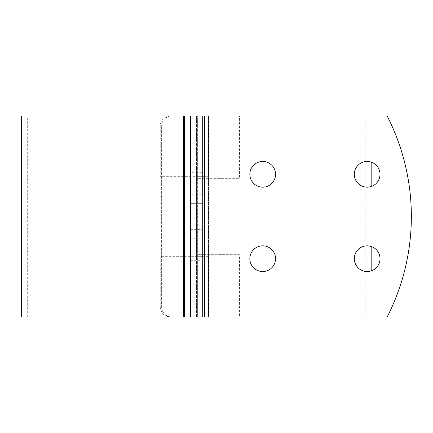 <?xml version="1.0" encoding="UTF-8"?>
<svg xmlns="http://www.w3.org/2000/svg" width="433" height="433" viewBox="0 0 433 433"><rect width="100%" height="100%" fill="white"/><g stroke="black" fill="none" stroke-linecap="round" stroke-linejoin="round"><path stroke-width="0.32" stroke-dasharray="2.17 1.62" d="M21.65 316.94L208.462 316.94L202.438 316.94L208.462 316.94L208.462 116.06L202.438 116.06L371.173 116.06L239.449 116.06L239.449 178.331L197.789 178.331L197.789 116.06L171.679 116.06A10.046 10.046 0 0 0 161.633 126.106A10.046 10.046 0 0 1 171.679 116.06L197.654 116.06L197.67 178.331L239.449 178.331M21.65 116.06L208.462 116.06L208.462 316.94L196.414 316.94L202.438 316.94L202.438 116.06L202.438 316.94L190.385 316.94L202.438 316.94L202.438 116.06L387.205 116.06A220.965 220.965 0 0 1 387.205 316.94L202.438 316.94L202.438 116.06L365.149 116.06L237.966 116.06L237.966 178.331M197.789 316.94L197.789 254.669L239.449 254.669L239.449 316.94L371.173 316.94L371.173 270.896M208.462 176.323L208.462 116.06L170.299 116.06A10.046 10.046 0 0 0 160.253 126.106L160.253 176.323L208.462 176.323L196.414 176.323L196.414 256.677L208.462 256.677L208.462 316.94L371.173 316.94M202.438 176.323L202.438 116.06L190.385 116.06L190.385 316.94L27.674 316.94L208.771 316.94L208.771 116.06L209.209 116.06L209.209 316.94L208.771 316.94L365.149 316.94L239.449 316.94M197.789 116.06L197.654 316.94L171.679 316.94A10.046 10.046 0 0 1 161.633 306.894A10.046 10.046 0 0 0 171.679 316.94L197.654 316.94L197.67 254.669L237.966 254.669L237.966 316.94M237.966 116.06L239.449 116.06M161.633 306.894L161.633 126.106L161.633 306.894M219.888 254.669L221.896 254.669L221.896 178.331L219.888 178.331L219.888 254.669M197.919 254.669L199.932 254.669L199.932 178.331L197.919 178.331L197.919 254.669M221.166 254.669L222.048 254.669L222.048 178.331L221.166 178.331L221.166 254.669M237.966 254.669L239.449 254.669M190.385 172.729L190.385 147.014L190.385 172.729L202.438 172.729L202.438 147.014L202.438 172.729M190.385 147.014L202.438 147.014M190.385 285.986L190.385 260.271L190.385 285.986L202.438 285.986L202.438 260.271L202.438 285.986M190.385 260.271L202.438 260.271M190.385 263.919L190.385 238.21L190.385 263.919L202.438 263.919L202.438 238.21L202.438 263.919M190.385 238.21L202.438 238.21M190.385 194.79L190.385 169.081L190.385 194.79L202.438 194.79L202.438 169.081L202.438 194.79M190.385 169.081L202.438 169.081M190.385 229.355L202.438 229.355L202.438 203.645L202.438 229.355L202.438 203.645L202.438 229.355L190.385 229.355L190.385 203.645L202.438 203.645L190.385 203.645L190.385 229.355M354.302 174.315A12.855 12.855 0 0 1 367.157 161.46A12.855 12.855 0 0 1 380.012 174.315A12.855 12.855 0 0 1 367.157 187.17A12.855 12.855 0 0 1 354.302 174.315M354.302 258.685A12.855 12.855 0 0 1 367.157 245.83A12.855 12.855 0 0 1 380.012 258.685A12.855 12.855 0 0 1 367.157 271.54A12.855 12.855 0 0 1 354.302 258.685M249.846 258.685A12.855 12.855 0 0 1 262.701 245.83A12.855 12.855 0 0 1 275.556 258.685A12.855 12.855 0 0 1 262.701 271.54A12.855 12.855 0 0 1 249.846 258.685M249.846 174.315A12.855 12.855 0 0 1 262.701 161.46A12.855 12.855 0 0 1 275.556 174.315A12.855 12.855 0 0 1 262.701 187.17A12.855 12.855 0 0 1 249.846 174.315M202.438 116.06L184.361 116.06L184.361 316.94L190.385 316.94L190.385 116.06L27.674 116.06L170.299 116.06A10.046 10.046 0 0 0 160.253 126.106L160.253 176.323L196.414 176.323L196.414 256.677L202.438 256.677L160.253 256.677L160.253 306.894A10.046 10.046 0 0 0 170.299 316.94A10.046 10.046 0 0 1 160.253 306.894L160.253 256.677L208.462 256.677M190.385 216.5L190.385 202.038L190.385 216.5M184.361 216.5L184.361 202.038L184.361 216.5M27.674 316.94L27.674 116.06M196.414 316.94L170.299 316.94L196.414 316.94L196.414 256.677L196.414 316.94M183.614 116.06L184.057 116.06L184.057 316.94L183.614 316.94M197.654 316.94L197.654 116.06M204.446 116.06L204.446 316.94M196.414 176.323L196.414 116.06L196.414 176.323M202.438 230.962L208.462 230.962L202.438 230.962M371.173 246.474L371.173 186.526M371.173 162.104L371.173 116.06M365.149 316.94L365.149 116.06M202.438 202.038L208.462 202.038L202.438 202.038M184.361 202.038L190.385 202.038L184.361 202.038M202.438 316.94L202.438 256.677M184.361 230.962L190.385 230.962L184.361 230.962"/><path stroke-width="0.65" d="M354.302 174.315A12.855 12.855 0 0 1 367.157 161.46A12.855 12.855 0 0 1 380.012 174.315A12.855 12.855 0 0 1 367.157 187.17A12.855 12.855 0 0 1 354.302 174.315M354.302 258.685A12.855 12.855 0 0 1 367.157 245.83A12.855 12.855 0 0 1 380.012 258.685A12.855 12.855 0 0 1 367.157 271.54A12.855 12.855 0 0 1 354.302 258.685M249.846 258.685A12.855 12.855 0 0 1 262.701 245.83A12.855 12.855 0 0 1 275.556 258.685A12.855 12.855 0 0 1 262.701 271.54A12.855 12.855 0 0 1 249.846 258.685M249.846 174.315A12.855 12.855 0 0 1 262.701 161.46A12.855 12.855 0 0 1 275.556 174.315A12.855 12.855 0 0 1 262.701 187.17A12.855 12.855 0 0 1 249.846 174.315M184.361 116.06L387.205 116.06A220.965 220.965 0 0 1 387.205 316.94L21.65 316.94L21.65 116.06L184.361 116.06L184.361 316.94M190.385 116.06L190.385 316.94L190.385 116.06M204.446 116.06L204.446 316.94M183.614 316.94L183.614 116.06M371.173 270.896L371.173 246.474M371.173 186.526L371.173 162.104"/></g></svg>
